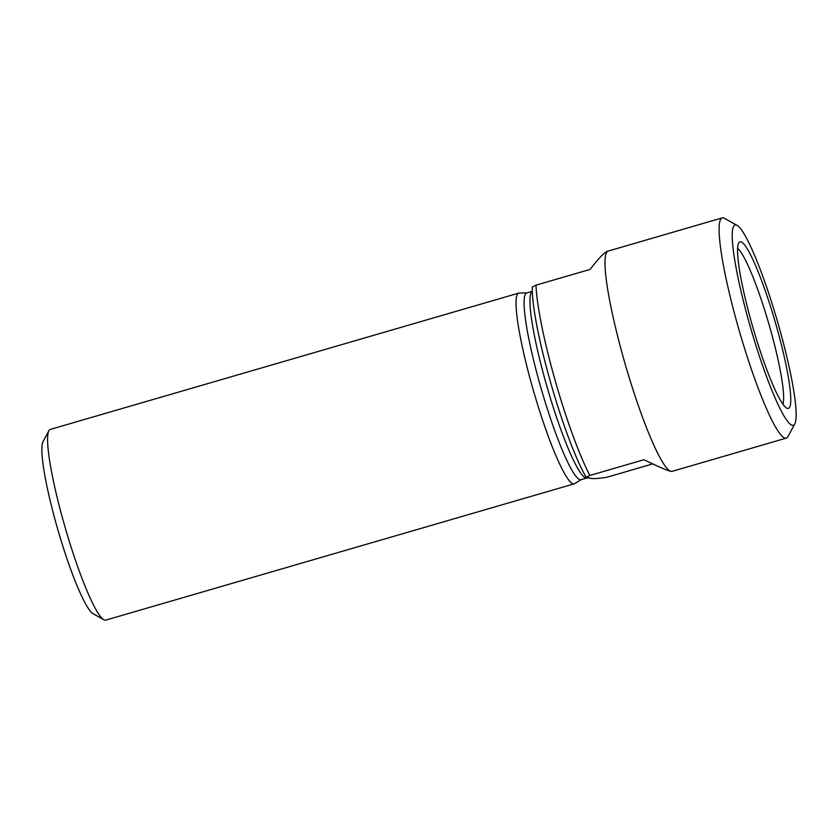 <?xml version="1.0" encoding="UTF-8"?>
<svg xmlns="http://www.w3.org/2000/svg" width="838" height="838" viewBox="0 0 838 838"><rect width="100%" height="100%" fill="white"/><g stroke="black" fill="none" stroke-linecap="round" stroke-linejoin="round"><path stroke-width="1.26" d="M794.812 423.819A104.258 13.785 -106.2 0 1 752.084 332.875A104.258 13.785 -106.2 0 1 735.827 224.951A104.258 13.785 -106.2 0 1 737.073 225.391A104.258 13.785 -106.2 0 1 777.413 321.268A104.258 13.785 -106.2 0 1 794.812 423.819L787.95 436.567A114.68 15.168 -106.2 0 1 786.295 438.117L672.181 471.323A114.68 15.168 -106.2 0 1 671.322 471.385L670.829 471.333A114.733 15.178 -106.2 0 1 624.205 360.707A114.733 15.178 -106.2 0 1 608.084 251.044M672.621 471.197A114.733 15.178 -106.2 0 1 672.202 471.375A114.733 15.178 -106.2 0 1 671.814 471.448L671.322 471.385A114.68 15.168 -106.2 0 1 624.687 362.372A114.68 15.168 -106.2 0 1 608.105 251.096L722.209 217.89A114.68 15.168 -106.2 0 1 723.079 217.828A114.68 15.168 -106.2 0 1 724.441 218.309L737.073 225.391M607.969 251.075C604.596 252.144 598.636 258.251 590.088 269.417L536.006 285.15A114.733 15.178 73.8 0 0 589.858 475.46L586.171 477.262L588.381 477.513C589.344 478.404 592.183 478.739 596.918 478.519L606.356 477.398L652.708 463.906M670.829 471.333C667.226 470.537 658.259 466.672 643.94 459.727L589.858 475.46M536.006 285.15L532.319 286.942A109.003 14.414 73.8 0 0 550.199 381.039A109.003 14.414 73.8 0 0 586.171 477.262M786.295 438.117A114.68 15.168 -106.2 0 1 739.692 332.246A114.68 15.168 -106.2 0 1 722.209 217.89M740.583 241.763A86.764 11.47 -106.2 0 1 778.68 334.372A86.764 11.47 -106.2 0 1 785.038 406.744A86.764 11.47 -106.2 0 1 753.153 328.328A86.764 11.47 -106.2 0 1 737.995 245.042A86.764 11.47 -106.2 0 1 740.583 241.763M532.308 291.373A97.218 12.853 -106.2 0 0 547.769 389.377A97.218 12.853 -106.2 0 0 586.935 477.943L581.038 479.661A97.218 12.853 -106.2 0 1 541.537 389.9A97.218 12.853 -106.2 0 1 526.714 292.965L532.298 291.331M581.258 479.598L574.648 483.62A99.303 13.136 -106.2 0 1 574.219 483.819A99.303 13.136 -106.2 0 1 533.858 392.132A99.303 13.136 -106.2 0 1 518.732 293.111A99.303 13.136 -106.2 0 1 519.193 293.049L526.934 292.902M518.732 293.111L50.28 429.423A99.303 13.136 73.8 0 0 48.855 430.763A99.303 13.136 73.8 0 0 65.416 528.443A99.303 13.136 73.8 0 0 103.839 619.753A99.303 13.136 73.8 0 0 105.022 620.172A99.303 13.136 73.8 0 0 105.777 620.12L574.219 483.819M48.855 430.763L43.021 441.605A90.441 11.962 73.8 0 0 58.105 530.569A90.441 11.962 73.8 0 0 93.102 613.73L103.839 619.753M737.597 248.362A82.543 10.915 -106.2 0 1 768.813 323.772A82.543 10.915 -106.2 0 1 782.933 404.146M586.935 477.943L589.449 477.87"/></g></svg>
